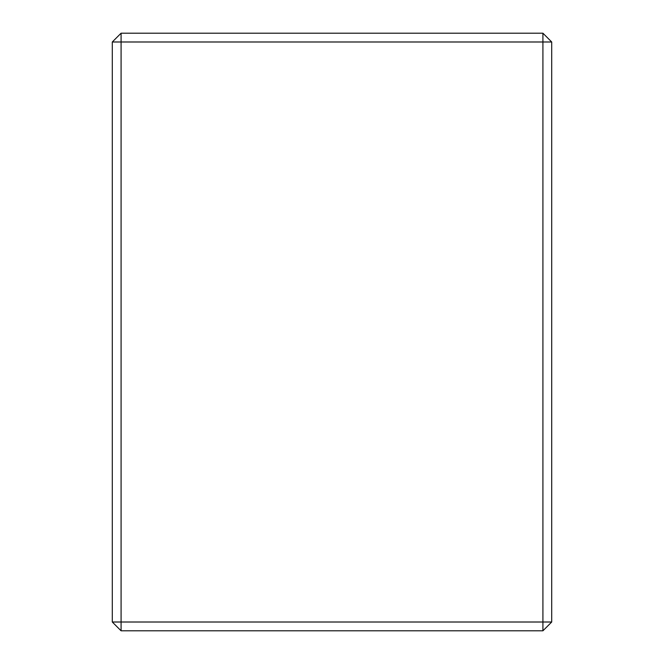 <?xml version="1.0" encoding="UTF-8"?>
<svg xmlns="http://www.w3.org/2000/svg" width="664" height="664" viewBox="0 0 664 664"><rect width="100%" height="100%" fill="white"/><g stroke="black" fill="none" stroke-linecap="round" stroke-linejoin="round"><path stroke-width="1" d="M112.291 622.01L112.291 41.99L121.08 33.2L542.92 33.2L542.92 41.99L121.08 41.99L121.08 622.01L542.92 622.01L542.92 41.99L551.709 41.99L551.709 622.01L542.92 622.01L542.92 630.8L121.08 630.8L112.291 622.01L121.08 622.01L121.08 630.8M121.08 33.2L121.08 41.99L112.291 41.99M551.709 41.99L542.92 33.2M551.709 622.01L542.92 630.8"/></g></svg>
